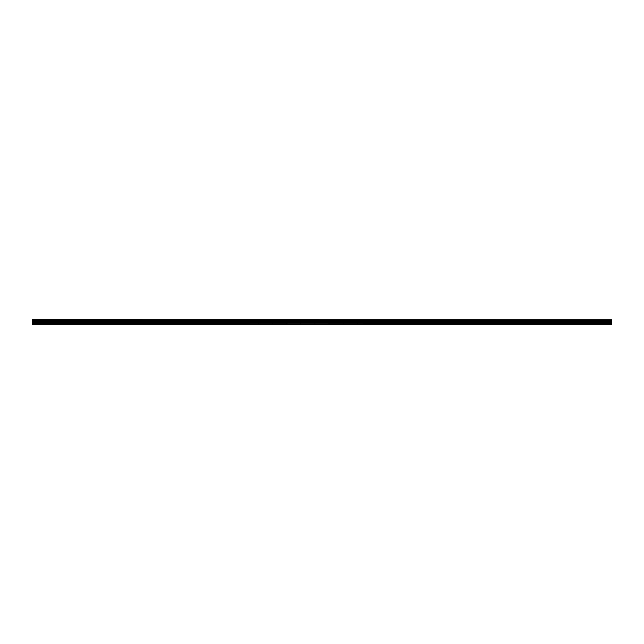<?xml version="1.0" encoding="UTF-8"?>
<svg xmlns="http://www.w3.org/2000/svg" width="644" height="644" viewBox="0 0 644 644"><rect width="100%" height="100%" fill="white"/><g stroke="black" fill="none" stroke-linecap="round" stroke-linejoin="round"><path stroke-width="0.48" stroke-dasharray="3.22 2.42" d="M36.837 321.767L38.109 321.767L36.837 321.767M36.837 324.318L37.65 324.318L36.837 324.318M607.163 321.767L605.891 321.767L607.163 321.767M607.163 324.318L606.35 324.318L607.163 324.318M593.253 321.767L591.981 321.767L593.253 321.767M593.253 324.318L592.44 324.318L593.253 324.318M579.342 321.767L580.614 321.767L579.342 321.767M579.342 324.318L580.155 324.318L579.342 324.318M565.432 321.767L566.704 321.767L565.432 321.767M565.432 324.318L564.619 324.318L565.432 324.318M551.522 321.767L550.25 321.767L551.522 321.767M551.522 324.318L550.709 324.318L551.522 324.318M537.611 321.767L536.339 321.767L537.611 321.767M537.611 324.318L536.798 324.318L537.611 324.318M523.701 321.767L524.973 321.767L523.701 321.767M523.701 324.318L524.514 324.318L523.701 324.318M509.79 321.767L511.062 321.767L509.79 321.767M509.79 324.318L508.977 324.318L509.79 324.318M495.88 321.767L494.608 321.767L495.88 321.767M495.88 324.318L495.067 324.318L495.88 324.318M481.97 321.767L480.698 321.767L481.97 321.767M481.97 324.318L481.157 324.318L481.97 324.318M468.059 321.767L466.787 321.767L468.059 321.767M468.059 324.318L467.246 324.318L468.059 324.318M454.149 321.767L455.421 321.767L454.149 321.767M454.149 324.318L453.336 324.318L454.149 324.318M440.238 321.767L438.966 321.767L440.238 321.767M440.238 324.318L439.425 324.318L440.238 324.318M426.328 321.767L425.056 321.767L426.328 321.767M426.328 324.318L425.515 324.318L426.328 324.318M412.418 321.767L411.146 321.767L412.418 321.767M412.418 324.318L411.605 324.318L412.418 324.318M398.507 321.767L397.235 321.767L398.507 321.767M398.507 324.318L397.694 324.318L398.507 324.318M384.597 321.767L383.325 321.767L384.597 321.767M384.597 324.318L383.784 324.318L384.597 324.318M370.686 321.767L369.415 321.767L370.686 321.767M370.686 324.318L369.873 324.318L370.686 324.318M356.776 321.767L355.504 321.767L356.776 321.767M356.776 324.318L355.963 324.318L356.776 324.318M342.866 321.767L341.594 321.767L342.866 321.767M342.866 324.318L342.053 324.318L342.866 324.318M328.955 321.767L330.227 321.767L328.955 321.767M328.955 324.318L328.142 324.318L328.955 324.318M315.045 321.767L313.773 321.767L315.045 321.767M315.045 324.318L314.232 324.318L315.045 324.318M301.134 321.767L302.406 321.767L301.134 321.767M301.134 324.318L300.321 324.318L301.134 324.318M287.224 321.767L285.952 321.767L287.224 321.767M287.224 324.318L286.411 324.318L287.224 324.318M273.314 321.767L274.586 321.767L273.314 321.767M273.314 324.318L272.501 324.318L273.314 324.318M259.403 321.767L258.131 321.767L259.403 321.767M259.403 324.318L258.59 324.318L259.403 324.318M245.493 321.767L246.765 321.767L245.493 321.767M245.493 324.318L246.306 324.318L245.493 324.318M231.582 321.767L230.311 321.767L231.582 321.767M231.582 324.318L230.769 324.318L231.582 324.318M217.672 321.767L218.944 321.767L217.672 321.767M217.672 324.318L218.485 324.318L217.672 324.318M203.762 321.767L202.49 321.767L203.762 321.767M203.762 324.318L202.949 324.318L203.762 324.318M189.851 321.767L188.579 321.767L189.851 321.767M189.851 324.318L189.038 324.318L189.851 324.318M175.941 321.767L174.669 321.767L175.941 321.767M175.941 324.318L175.128 324.318L175.941 324.318M162.03 321.767L160.758 321.767L162.03 321.767M162.03 324.318L161.217 324.318L162.03 324.318M148.12 321.767L146.848 321.767L148.12 321.767M148.12 324.318L147.307 324.318L148.12 324.318M134.21 321.767L132.938 321.767L134.21 321.767M134.21 324.318L133.397 324.318L134.21 324.318M120.299 321.767L121.571 321.767L120.299 321.767M120.299 324.318L119.486 324.318L120.299 324.318M106.389 321.767L107.661 321.767L106.389 321.767M106.389 324.318L105.576 324.318L106.389 324.318M92.478 321.767L91.207 321.767L92.478 321.767M92.478 324.318L93.291 324.318L92.478 324.318M78.568 321.767L79.84 321.767L78.568 321.767M78.568 324.318L79.381 324.318L78.568 324.318M64.658 321.767L65.93 321.767L64.658 321.767M64.658 324.318L65.471 324.318L64.658 324.318M50.747 321.767L52.019 321.767L50.747 321.767M50.747 324.318L49.934 324.318L50.747 324.318M36.837 319.682L38.109 319.682L36.837 319.682M607.163 319.682L605.891 319.682L607.163 319.682M593.253 319.682L591.981 319.682L593.253 319.682M579.342 319.682L580.614 319.682L579.342 319.682M565.432 319.682L566.704 319.682L565.432 319.682M551.522 319.682L550.25 319.682L551.522 319.682M537.611 319.682L536.339 319.682L537.611 319.682M523.701 319.682L524.973 319.682L523.701 319.682M509.79 319.682L511.062 319.682L509.79 319.682M495.88 319.682L494.608 319.682L495.88 319.682M481.97 319.682L480.698 319.682L481.97 319.682M468.059 319.682L466.787 319.682L468.059 319.682M454.149 319.682L455.421 319.682L454.149 319.682M440.238 319.682L438.966 319.682L440.238 319.682M426.328 319.682L425.056 319.682L426.328 319.682M412.418 319.682L411.146 319.682L412.418 319.682M398.507 319.682L397.235 319.682L398.507 319.682M384.597 319.682L383.325 319.682L384.597 319.682M370.686 319.682L369.415 319.682L370.686 319.682M356.776 319.682L355.504 319.682L356.776 319.682M342.866 319.682L341.594 319.682L342.866 319.682M328.955 319.682L330.227 319.682L328.955 319.682M315.045 319.682L313.773 319.682L315.045 319.682M301.134 319.682L302.406 319.682L301.134 319.682M287.224 319.682L285.952 319.682L287.224 319.682M273.314 319.682L274.586 319.682L273.314 319.682M259.403 319.682L258.131 319.682L259.403 319.682M245.493 319.682L246.765 319.682L245.493 319.682M231.582 319.682L230.311 319.682L231.582 319.682M217.672 319.682L218.944 319.682L217.672 319.682M203.762 319.682L202.49 319.682L203.762 319.682M189.851 319.682L188.579 319.682L189.851 319.682M175.941 319.682L174.669 319.682L175.941 319.682M162.03 319.682L160.758 319.682L162.03 319.682M148.12 319.682L146.848 319.682L148.12 319.682M134.21 319.682L132.938 319.682L134.21 319.682M120.299 319.682L121.571 319.682L120.299 319.682M106.389 319.682L107.661 319.682L106.389 319.682M92.478 319.682L91.207 319.682L92.478 319.682M78.568 319.682L79.84 319.682L78.568 319.682M64.658 319.682L65.93 319.682L64.658 319.682M50.747 319.682L52.019 319.682L50.747 319.682M32.2 320.664L611.8 320.664L32.2 320.736L32.2 319.682L611.8 319.682L32.2 319.738M611.8 320.664L611.8 320.205L32.2 320.205M611.8 324.318L32.2 324.294L611.8 324.318M611.8 324.294L32.2 324.061L32.2 323.103L611.8 323.103L611.8 321.163L32.2 321.163L32.2 320.736M32.2 321.163L32.2 323.103M611.8 323.103L611.8 324.061L32.2 324.294M32.2 321.123L611.8 321.163M32.2 320.14L611.8 320.205M611.8 320.14L611.8 319.738M611.8 321.38L32.2 321.38M32.2 322.459L611.8 322.459M611.8 322.547L32.2 322.547M611.8 323.183L32.2 323.183M611.8 321.3L32.2 321.3M36.024 324.318L36.024 321.767M606.35 324.318L606.35 321.767M592.44 324.318L592.44 321.767M578.529 324.318L578.529 321.767M564.619 324.318L564.619 321.767M550.709 324.318L550.709 321.767M536.798 324.318L536.798 321.767M522.888 324.318L522.888 321.767M508.977 324.318L508.977 321.767M495.067 324.318L495.067 321.767M481.157 324.318L481.157 321.767M467.246 324.318L467.246 321.767M453.336 324.318L453.336 321.767M439.425 324.318L439.425 321.767M425.515 324.318L425.515 321.767M411.605 324.318L411.605 321.767M397.694 324.318L397.694 321.767M383.784 324.318L383.784 321.767M369.873 324.318L369.873 321.767M355.963 324.318L355.963 321.767M342.053 324.318L342.053 321.767M328.142 324.318L328.142 321.767M314.232 324.318L314.232 321.767M300.321 324.318L300.321 321.767M286.411 324.318L286.411 321.767M272.501 324.318L272.501 321.767M258.59 324.318L258.59 321.767M244.68 324.318L244.68 321.767M230.769 324.318L230.769 321.767M216.859 324.318L216.859 321.767M202.949 324.318L202.949 321.767M189.038 324.318L189.038 321.767M175.128 324.318L175.128 321.767M161.217 324.318L161.217 321.767M147.307 324.318L147.307 321.767M133.397 324.318L133.397 321.767M119.486 324.318L119.486 321.767M105.576 324.318L105.576 321.767M91.665 324.318L91.665 321.767M77.755 324.318L77.755 321.767M63.845 324.318L63.845 321.767M49.934 324.318L49.934 321.767M35.565 321.767L35.565 319.682M605.891 321.767L605.891 319.682M591.981 321.767L591.981 319.682M578.071 321.767L578.071 319.682M564.16 321.767L564.16 319.682M550.25 321.767L550.25 319.682M536.339 321.767L536.339 319.682M522.429 321.767L522.429 319.682M508.519 321.767L508.519 319.682M494.608 321.767L494.608 319.682M480.698 321.767L480.698 319.682M466.787 321.767L466.787 319.682M452.877 321.767L452.877 319.682M438.966 321.767L438.966 319.682M425.056 321.767L425.056 319.682M411.146 321.767L411.146 319.682M397.235 321.767L397.235 319.682M383.325 321.767L383.325 319.682M369.415 321.767L369.415 319.682M355.504 321.767L355.504 319.682M341.594 321.767L341.594 319.682M327.683 321.767L327.683 319.682M313.773 321.767L313.773 319.682M299.863 321.767L299.863 319.682M285.952 321.767L285.952 319.682M272.042 321.767L272.042 319.682M258.131 321.767L258.131 319.682M244.221 321.767L244.221 319.682M230.311 321.767L230.311 319.682M216.4 321.767L216.4 319.682M202.49 321.767L202.49 319.682M188.579 321.767L188.579 319.682M174.669 321.767L174.669 319.682M160.758 321.767L160.758 319.682M146.848 321.767L146.848 319.682M132.938 321.767L132.938 319.682M119.027 321.767L119.027 319.682M105.117 321.767L105.117 319.682M91.207 321.767L91.207 319.682M77.296 321.767L77.296 319.682M63.386 321.767L63.386 319.682M49.475 321.767L49.475 319.682M37.65 324.318L37.65 321.767M607.976 324.318L607.976 321.767M594.066 324.318L594.066 321.767M580.155 324.318L580.155 321.767M566.245 324.318L566.245 321.767M552.335 324.318L552.335 321.767M538.424 324.318L538.424 321.767M524.514 324.318L524.514 321.767M510.603 324.318L510.603 321.767M496.693 324.318L496.693 321.767M482.783 324.318L482.783 321.767M468.872 324.318L468.872 321.767M454.962 324.318L454.962 321.767M441.051 324.318L441.051 321.767M427.141 324.318L427.141 321.767M413.231 324.318L413.231 321.767M399.32 324.318L399.32 321.767M385.41 324.318L385.41 321.767M371.499 324.318L371.499 321.767M357.589 324.318L357.589 321.767M343.679 324.318L343.679 321.767M329.768 324.318L329.768 321.767M315.858 324.318L315.858 321.767M301.947 324.318L301.947 321.767M288.037 324.318L288.037 321.767M274.127 324.318L274.127 321.767M260.216 324.318L260.216 321.767M246.306 324.318L246.306 321.767M232.395 324.318L232.395 321.767M218.485 324.318L218.485 321.767M204.575 324.318L204.575 321.767M190.664 324.318L190.664 321.767M176.754 324.318L176.754 321.767M162.843 324.318L162.843 321.767M148.933 324.318L148.933 321.767M135.023 324.318L135.023 321.767M121.112 324.318L121.112 321.767M107.202 324.318L107.202 321.767M93.291 324.318L93.291 321.767M79.381 324.318L79.381 321.767M65.471 324.318L65.471 321.767M51.56 324.318L51.56 321.767M38.109 321.767L38.109 319.682M608.435 321.767L608.435 319.682M594.525 321.767L594.525 319.682M580.614 321.767L580.614 319.682M566.704 321.767L566.704 319.682M552.794 321.767L552.794 319.682M538.883 321.767L538.883 319.682M524.973 321.767L524.973 319.682M511.062 321.767L511.062 319.682M497.152 321.767L497.152 319.682M483.241 321.767L483.241 319.682M469.331 321.767L469.331 319.682M455.421 321.767L455.421 319.682M441.51 321.767L441.51 319.682M427.6 321.767L427.6 319.682M413.69 321.767L413.69 319.682M399.779 321.767L399.779 319.682M385.869 321.767L385.869 319.682M371.958 321.767L371.958 319.682M358.048 321.767L358.048 319.682M344.138 321.767L344.138 319.682M330.227 321.767L330.227 319.682M316.317 321.767L316.317 319.682M302.406 321.767L302.406 319.682M288.496 321.767L288.496 319.682M274.586 321.767L274.586 319.682M260.675 321.767L260.675 319.682M246.765 321.767L246.765 319.682M232.854 321.767L232.854 319.682M218.944 321.767L218.944 319.682M205.034 321.767L205.034 319.682M191.123 321.767L191.123 319.682M177.213 321.767L177.213 319.682M163.302 321.767L163.302 319.682M149.392 321.767L149.392 319.682M135.482 321.767L135.482 319.682M121.571 321.767L121.571 319.682M107.661 321.767L107.661 319.682M93.75 321.767L93.75 319.682M79.84 321.767L79.84 319.682M65.93 321.767L65.93 319.682M52.019 321.767L52.019 319.682"/><path stroke-width="0.97" d="M32.2 323.103L32.2 321.163L611.8 321.163L611.8 323.103L32.2 323.103L32.2 324.061L611.8 324.318L32.2 324.318L611.8 324.037L611.8 323.103M32.2 319.738L611.8 319.738L32.2 319.682L32.2 321.163M611.8 319.738L32.2 320.14M32.2 320.205L611.8 320.14M611.8 320.205L611.8 320.664L32.2 320.664M32.2 320.736L611.8 320.664M611.8 320.736L32.2 321.123M611.8 321.38L32.2 321.38M611.8 322.459L32.2 322.459M32.2 321.3L611.8 321.3M611.8 324.294L32.2 324.294M32.2 323.183L611.8 323.183M32.2 322.547L611.8 322.547"/></g></svg>
